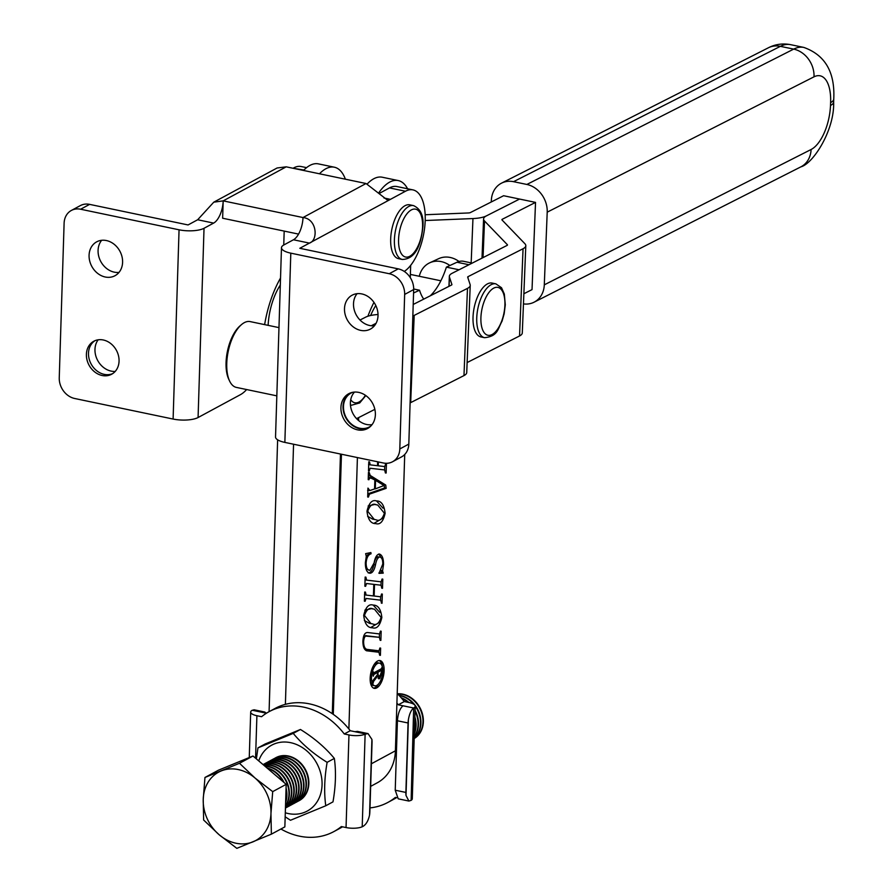 <?xml version="1.0" encoding="UTF-8"?>
<svg xmlns="http://www.w3.org/2000/svg" width="893" height="893" viewBox="0 0 893 893"><rect width="100%" height="100%" fill="white"/><g stroke="black" fill="none" stroke-linecap="round" stroke-linejoin="round"><path stroke-width="1.34" d="M94.892 340.724A18.753 15.561 -118.4 0 0 88.496 353.204A18.753 15.561 -118.4 0 0 96.254 370.349A18.753 15.561 -118.4 0 0 112.663 373.631M86.398 354.331A18.753 15.561 -118.4 0 0 94.691 371.923A18.753 15.561 -118.4 0 0 111.636 374.245A18.753 15.561 -118.4 0 0 119.059 361.163A18.753 15.561 -118.4 0 0 110.765 343.571A18.753 15.561 -118.4 0 0 93.821 341.238A18.753 15.561 -118.4 0 0 86.398 354.331M349.822 393.199A19.78 16.409 -118.4 0 0 343.024 406.382A19.78 16.409 -118.4 0 0 351.239 424.499A19.78 16.409 -118.4 0 0 368.575 427.914M340.925 407.521A19.78 16.409 -118.4 0 0 349.676 426.073A19.78 16.409 -118.4 0 0 367.548 428.528A19.78 16.409 -118.4 0 0 375.373 414.72A19.78 16.409 -118.4 0 0 366.621 396.168A19.78 16.409 -118.4 0 0 348.75 393.713A19.78 16.409 -118.4 0 0 340.925 407.521M115.208 371.421A19.255 15.974 61.6 0 1 94.971 349.375A19.255 15.974 61.6 0 1 98.141 339.809M119.003 272.398A19.255 15.974 61.6 0 1 98.074 250.42A19.255 15.974 61.6 0 1 101.668 240.295M89.077 255.275A19.255 15.974 -118.4 0 0 97.594 273.336A19.255 15.974 -118.4 0 0 114.985 275.725A19.255 15.974 -118.4 0 0 122.598 262.285A19.255 15.974 -118.4 0 0 114.081 244.224A19.255 15.974 -118.4 0 0 96.69 241.836A19.255 15.974 -118.4 0 0 89.077 255.275M374.424 325.766A19.255 15.974 61.6 0 1 353.505 303.787A19.255 15.974 61.6 0 1 357.088 293.674M344.497 308.654A19.255 15.974 -118.4 0 0 353.014 326.704A19.255 15.974 -118.4 0 0 370.405 329.093A19.255 15.974 -118.4 0 0 378.018 315.653A19.255 15.974 -118.4 0 0 369.501 297.603A19.255 15.974 -118.4 0 0 352.11 295.215A19.255 15.974 -118.4 0 0 344.497 308.654M372.046 424.633A19.255 15.974 61.6 0 1 350.391 402.754A19.255 15.974 61.6 0 1 354.465 392.083M370.896 425.983A19.255 15.974 61.6 0 1 369.401 426.921A19.255 15.974 61.6 0 1 351.998 424.543A19.255 15.974 61.6 0 1 343.481 406.482A19.255 15.974 61.6 0 1 351.105 393.043A19.255 15.974 61.6 0 1 352.713 392.306M303.933 170.027L293.038 168.264M293.708 167.895A42.786 19.557 -78.2 0 1 301.187 166.533L306.567 167.65M246.635 389.549A42.786 19.557 -78.2 0 1 240.396 394.684L198.079 417.533A18.34 5.871 -178.2 0 1 173.108 419.051L179.058 229.802L80.616 209.23A18.34 15.214 -118.4 0 0 71.351 210.458L80.359 205.602A18.34 15.214 61.6 0 1 89.613 204.374L188.066 224.947L197.666 219.756L213.773 202.175L223.183 200.869L222.636 218.227L298.563 234.1M384.001 198L390.453 199.351L405.455 191.247A42.786 19.557 -78.2 0 1 412.934 189.885A42.786 19.557 -78.2 0 1 424.767 226.655A42.786 19.557 -78.2 0 1 404.283 271.45M293.451 239.77L283.84 244.961A18.34 5.871 1.8 0 0 281.485 247.718A18.34 5.871 1.8 0 0 290.805 253.154L284.856 442.403L383.298 462.976A18.34 15.214 -118.4 0 0 392.552 461.748A18.34 15.214 -118.4 0 0 399.807 448.956L404.663 294.422A18.34 15.214 -118.4 0 0 389.248 273.727L398.256 268.871L299.802 248.299L309.413 243.108L293.451 239.77A18.34 8.383 101.8 0 0 302.995 217.546C317.093 218.83 318.433 240.373 309.413 243.108L390.453 199.351L387.216 199.932L366.03 183.512L286.206 166.835L277.098 167.984L213.773 202.175M367.916 316.234A73.349 33.521 -78.2 0 1 373.966 302.37M379.726 193.189L389.493 187.91A42.786 19.557 101.8 0 1 396.972 186.548L412.934 189.885M179.058 229.802A18.34 5.871 1.8 0 0 204.028 228.284L213.628 223.094L197.666 219.756M264.629 324.617A73.349 33.521 -78.2 0 1 280.525 278.024M286.206 166.835L223.183 200.869A18.34 8.383 -78.2 0 1 213.628 223.094M284.856 442.403A18.34 5.871 -178.2 0 1 275.535 436.967L281.485 247.718M71.351 210.458A18.34 15.214 -118.4 0 0 64.106 223.261L59.251 377.784A18.34 15.214 -118.4 0 0 74.666 398.49L173.108 419.051M223.183 200.869L302.995 217.546L366.03 183.512M399.807 448.956L408.815 444.089L413.671 289.566L404.663 294.422M389.248 273.727L290.805 253.154M408.815 444.089A18.34 15.214 61.6 0 1 401.56 456.892L392.552 461.748M398.256 268.871A18.34 15.214 61.6 0 1 413.671 289.566M423.74 299.122A51.336 23.464 -78.2 0 1 419.543 290.225L413.682 288.997M375.808 305.529A42.786 19.557 101.8 0 0 370.64 315.497M472.207 263.1L463.612 261.303A42.786 19.557 101.8 0 0 456.993 262.241L446.388 267.13A51.336 23.464 -78.2 0 1 430.281 295.806M459.047 269.775L446.388 267.13M419.543 290.225L413.559 292.993M280.302 285.079A42.786 19.557 101.8 0 0 268.123 325.353M449.882 265.522A24.446 20.595 -114.8 0 0 441.209 261.604A24.446 20.595 -114.8 0 0 429.734 262.799L438.709 258.657A24.446 20.595 65.2 0 1 450.184 257.463A24.446 20.595 65.2 0 1 459.013 261.493M429.734 262.799A24.446 20.595 -114.8 0 0 419.297 276.283M523.867 293.752L532.027 289.611L535.532 202.398L503.607 195.723L470.365 212.579A3.059 0.938 -177.7 0 1 468.457 212.958L425.157 214.744M523.465 303.899A24.446 20.416 -116.9 0 0 534.07 302.202A24.446 20.416 -116.9 0 0 544.295 284.845L811.101 149.499A36.669 16.766 101.8 0 0 830.49 105.486L830.613 102.583A36.669 16.766 101.8 0 0 814.025 76.82L547.208 212.166A24.446 20.416 -116.9 0 0 526.859 184.46L513.553 181.681A24.446 20.416 -116.9 0 0 501.565 183.132A24.446 20.416 -116.9 0 0 491.34 200.49L491.273 201.974M547.208 212.166L544.295 284.845M535.532 202.398L502.301 219.254A3.059 0.938 2.3 0 0 501.899 219.689A3.059 0.938 2.3 0 0 502.033 219.979L524.872 243.689A21.387 6.541 -177.7 0 1 525.798 245.709A21.387 6.541 -177.7 0 1 523.052 248.745L468.066 276.64A3.059 0.938 2.3 0 0 467.675 277.076A3.059 0.938 2.3 0 0 467.686 277.176L470.12 284.588A21.387 6.541 -177.7 0 1 470.231 285.336A21.387 6.541 -177.7 0 1 467.486 288.372L414.185 315.408A21.387 6.541 -177.7 0 1 412.834 315.999M471.169 262.888L472.955 218.562A21.387 6.541 -177.7 0 0 486.328 215.916L519.57 199.061L486.328 215.916A21.387 6.541 2.3 0 0 483.582 218.952A21.387 6.541 2.3 0 0 484.508 220.984L507.347 244.682A3.059 0.938 -177.7 0 1 507.481 244.972A3.059 0.938 -177.7 0 1 507.09 245.408L452.104 273.303A21.387 6.541 2.3 0 0 449.346 276.339A21.387 6.541 2.3 0 0 449.458 277.087L451.891 284.487A3.059 0.938 -177.7 0 1 451.914 284.599A3.059 0.938 -177.7 0 1 451.523 285.034L413.202 304.468M378.018 314.459L375.172 314.771A21.387 6.541 2.3 0 0 365.706 317.127L359.991 320.029M374.848 409.362L356.553 418.65M376.065 323.311L371.22 325.766M525.798 245.709L522.293 332.933A21.387 6.541 -177.7 0 1 519.547 335.969L467.128 362.558M470.231 285.336L466.726 372.548A21.387 6.541 -177.7 0 1 463.98 375.585L410.68 402.62A21.387 6.541 -177.7 0 1 410.11 402.899M379.503 663.142A11.564 5.28 101.8 0 0 371.466 677.53A11.564 5.28 101.8 0 0 374.77 685.779A11.564 5.28 101.8 0 0 382.818 671.402A11.564 5.28 101.8 0 0 379.503 663.142L377.906 662.818A11.564 5.28 101.8 0 0 373.854 664.984M370.171 678.222A14.188 6.485 101.8 0 0 374.234 688.358A14.188 6.485 101.8 0 0 384.113 670.699A14.188 6.485 101.8 0 0 380.038 660.574A14.188 6.485 101.8 0 0 370.171 678.222M373.464 688.079A14.188 6.485 101.8 0 0 378.833 683.603M366.487 650.74L367.034 650.852C364.322 650.149 362.938 646.956 362.893 641.274C363.228 635.492 364.757 632.568 367.503 632.512L379.514 633.93L380.429 631.128L381.166 631.228L380.876 640.381L380.139 640.292L379.402 637.312L367.324 635.883C365.204 635.37 363.964 637.323 363.618 641.721C363.674 646.275 364.802 648.831 367.001 649.401L378.978 650.807L379.893 648.017L380.63 648.106L380.407 655.339L379.67 655.25L378.933 652.258L366.71 650.796M364.277 648.597L367.001 649.401M377.471 651.946L366.152 650.606M381.333 602.273L380.585 600.174L366.041 598.455L365.137 601.257L364.4 601.179L364.69 592.014L365.427 592.092L366.13 595.084L373.419 595.944L373.787 584.368L366.498 583.509L365.605 586.31L364.869 586.221L365.159 577.057L365.896 577.146L366.621 580.126L381.155 581.845L382.059 579.044L382.796 579.133L382.505 588.297L381.78 588.208L381.054 585.216L374.513 584.457L374.156 596.022L380.686 596.792L381.59 593.99L382.327 594.091L382.037 603.255L381.333 602.273M364.478 594.738L366.13 595.084M364.936 579.78L366.621 580.126M376.455 500.928C381.3 500.839 384.191 504.969 385.117 513.33C383.242 521.557 380.128 524.984 375.741 523.599C370.863 523.722 367.938 519.592 366.99 511.198C368.954 502.926 372.113 499.5 376.455 500.928L377.393 501.085M382.383 518.409L374.145 523.265L375.741 523.599L374.725 523.432M378.364 461.949L378.241 465.811L384.783 466.581L385.687 463.78L386.423 463.869L386.133 473.033L385.396 472.944L384.671 469.952L370.137 468.245L369.233 471.035L368.496 470.957L368.787 461.793L369.523 461.882L370.227 464.862L377.516 465.722L377.639 461.793M368.563 464.516L370.227 464.862M370.662 786.376L377.281 782.793A45.844 38.042 -118.4 0 0 395.409 750.801L404.719 454.47M410.278 277.623L410.668 265.344M379.056 192.408A48.892 22.347 -78.2 0 1 398.222 180.565A48.892 22.347 -78.2 0 1 407.565 188.758M348.884 728.978L357.412 457.573M358.584 420.547L358.673 417.567M370.941 477.509L368.217 479.641L368.452 472.397L369.189 472.486L370.227 475.467L385.731 485.055L386.144 488.359L369.456 494.142L368.407 497.088L367.682 496.999L367.961 488.091L369.869 490.558L374.569 488.929L374.848 479.921L368.307 476.895M367.615 490.38L369.869 490.558M379.469 554.051C382.215 555.066 383.555 558.538 383.51 564.465L382.561 570.984L383.231 573.127L379.012 573.362L382.784 564.052C382.829 559.654 381.757 557.288 379.581 556.964C377.65 557.701 376.288 560.335 375.484 564.901C374.245 570.393 372.359 573.183 369.814 573.25C366.822 572.491 365.337 568.997 365.36 562.757L366.297 556.361L365.65 553.638L370.885 552.566L371.053 553.794C368.251 554.564 366.588 557.623 366.097 562.981C366.152 567.814 367.425 570.27 369.914 570.348L374.089 562.936C375.183 557.187 376.969 554.229 379.469 554.051L379.637 554.084M365.996 568.841L369.914 570.348M378.085 556.652L377.985 556.64C376.053 557.366 374.692 560.011 373.888 564.566L375.484 564.901M373.185 605.108C378.029 605.019 380.92 609.149 381.836 617.498C379.971 625.725 376.846 629.152 372.47 627.779C367.592 627.902 364.668 623.772 363.708 615.366C365.684 607.095 368.842 603.679 373.185 605.108L374.122 605.264M379.112 622.588L370.874 627.444L372.47 627.779L371.455 627.612M284.186 231.097L283.751 245.006M277.634 439.814L269.083 711.665A68.147 56.549 -118.4 0 0 261.604 716.699L256.905 715.717L255.565 758.202M345.379 179.203A48.892 22.347 101.8 0 0 334.373 167.214L318.399 163.877A48.892 22.347 101.8 0 0 303.52 170.451M334.373 167.214A48.892 22.347 101.8 0 0 319.482 173.789M293.563 444.223L285.392 704.343M340.467 454.024L332.296 713.686M367.336 183.846A48.892 22.347 -78.2 0 1 382.26 177.227L398.222 180.565M333.279 714.355L341.45 454.236M370.137 468.245L384.671 469.952M368.53 469.852L369.267 470.008M368.496 470.89L369.233 471.035M368.753 462.753L369.49 462.909M368.697 464.55L370.115 464.84M377.516 465.655L378.241 465.811M384.727 466.57L384.626 469.941M385.396 472.877L386.133 473.033M368.24 478.961L368.976 479.117M368.229 479.574L368.954 479.731M368.429 472.944L369.166 473.1M368.374 474.987L370.227 475.467M368.63 475.132L385.731 485.055M384.135 484.72L384.548 488.024L386.144 488.359M384.548 488.024L367.86 493.807L369.456 494.142M367.693 496.318L368.429 496.475M367.682 496.932L368.407 497.088M367.938 488.839L368.664 488.996M375.306 488.873L384.001 485.513L375.573 480.345L375.306 488.873L374.58 488.717M374.848 480.2L375.573 480.345M384.381 513.174L385.117 513.33M376.522 500.94L382.997 508.184M367.626 516.333L372.716 519.157L375.92 519.748C379.525 521.49 382.349 519.313 384.381 513.241L377.728 505.025L376.388 504.802C372.816 503.049 369.925 505.204 367.715 511.276L374.312 519.492M377.728 505.025L374.792 504.467L368.139 505.974M374.792 504.467L376.388 504.802M366.99 511.131L367.715 511.276M378.744 554.04L381.222 557.868M382.773 564.309L383.51 564.465M380.987 570.326L382.561 570.984M380.965 570.649L381.635 572.793L383.231 573.127M381.635 572.793L378.933 572.949M373.888 564.566C372.649 570.058 370.762 572.848 368.217 572.915M369.378 552.867L371.053 553.794M369.456 553.459L366.286 555.926M365.36 562.836L366.097 562.981M366.041 598.455L380.585 600.174M364.433 600.074L365.17 600.23M364.4 601.101L365.137 601.257M364.657 592.974L365.393 593.131M364.601 594.76L366.03 595.062M366.498 583.509L373.787 584.368M364.902 585.127L365.639 585.272M364.88 586.154L365.605 586.31M365.125 578.028L365.862 578.173M365.07 579.803L366.465 580.104M381.11 581.834L380.998 585.205M381.78 588.141L382.505 588.297M374.513 584.457L381.054 585.216M373.419 595.877L374.156 596.022M380.641 596.792L380.53 600.163M381.311 603.099L382.037 603.255M381.11 617.353L381.836 617.498M373.241 605.119L379.726 612.364M364.355 620.512L369.434 623.336L372.638 623.928C376.254 625.658 379.067 623.493 381.099 617.42L374.457 609.193L373.118 608.97C369.546 607.218 366.655 609.383 364.444 615.456L371.03 623.671M374.457 609.193L371.521 608.646L364.857 610.153M371.521 608.646L373.118 608.97M363.719 615.299L364.444 615.456M379.402 637.312L363.752 635.905M362.893 641.565L363.618 641.721M365.181 649.021L366.61 649.323M378.945 650.807L378.889 652.247M379.67 655.183L380.407 655.339M379.469 633.918L379.369 637.301M380.139 640.236L380.876 640.381M382.349 666.758A14.188 6.485 101.8 0 0 379.224 660.519M370.327 681.828A11.564 5.28 101.8 0 0 373.174 685.444L374.77 685.779M381.713 671.09L381.333 670.431L377.996 672.239L377.929 674.382L379.726 676.76L381.713 671.09L379.737 670.107L376.399 671.904L377.996 672.239M377.248 676.637L379.726 676.76M380.117 670.755L379.737 670.107L380.117 670.755M379.503 676.872L378.119 678.323M380.541 669.203L380.507 670.185M372.861 683.033L372.939 680.533L377.549 674.55L377.616 672.44L376.02 672.105L373.151 673.657M373.207 672.038L373.966 672.753L381.378 668.745L382.215 666.881L382.037 672.641L379.771 678.624L378.788 678.847M373.084 676.046L373.218 671.737L373.966 672.753M373.095 675.465L373.441 676.113M373.14 674.282L373.899 674.449L373.464 675.532M377.616 672.44L373.899 674.449M372.883 682.431L373.229 683.112M372.917 681.158L373.642 681.303L373.241 682.509M376.444 675.99L377.56 676.224L373.642 681.303M378.174 678.289L379.771 678.624L377.56 676.224M472.955 218.562L425.191 220.526M258.736 760.903A37.439 31.065 61.6 0 1 290.582 742.663A37.439 31.065 61.6 0 1 322.06 784.925A37.439 31.065 61.6 0 1 288.35 813.568A37.439 31.065 61.6 0 1 285.291 812.764M257.954 747.876L265.176 743.981L300.45 729.481L293.228 733.387L257.954 747.876L256.391 758.905M285.168 816.794L290.493 820.265L325.766 805.765C323.936 792.482 324.393 778.004 327.128 762.332C313.566 753.938 302.269 744.293 293.228 733.387M300.45 729.481C314.012 737.875 325.309 747.519 334.35 758.436C336.192 771.63 335.735 786.108 332.989 801.869L325.766 805.765M334.35 758.436L327.128 762.332M229.635 381.11L228.787 379.324A31.78 14.522 -78.2 0 1 226.063 362.591A31.78 14.522 -78.2 0 1 239.938 325.956L241.434 324.661A33.621 15.371 101.8 0 0 226.755 363.418A33.621 15.371 101.8 0 0 229.635 381.11A33.621 15.371 101.8 0 0 236.388 387.406L276.83 395.856M278.973 327.619L250.14 321.592A33.621 15.371 101.8 0 0 241.434 324.661M413.537 205.613L409.809 204.832A27.504 12.569 101.8 0 0 390.676 239.056A27.504 12.569 101.8 0 0 398.557 258.68L402.285 259.461A27.504 12.569 -78.2 0 1 394.405 239.826A27.504 12.569 -78.2 0 1 413.537 205.613C420.581 208.85 423.728 215.693 422.969 226.152C421.429 241.188 417.176 259.07 402.285 259.461M495.872 283.851L492.155 283.07A27.504 12.569 101.8 0 0 476.471 299.479A27.504 12.569 101.8 0 0 480.903 336.918L484.62 337.699A27.504 12.569 -78.2 0 1 480.188 300.26A27.504 12.569 -78.2 0 1 495.872 283.851L501.52 287.736L504.322 294.031L505.293 304.792L504.154 313.834L502.056 321.167C497.691 328.959 498.06 336.203 484.62 337.699M369.858 811.882L372.046 742.429A12.223 5.592 101.8 0 0 371.912 739.415L369.535 815.142A12.223 5.592 101.8 0 0 369.858 811.882M280.915 829.005A68.147 56.549 -118.4 0 0 333.848 831.595L339.853 828.358A68.147 56.549 -118.4 0 0 342.51 826.806M333.848 831.595A68.147 56.549 -118.4 0 0 341.349 826.572L346.049 827.554L348.962 734.95L344.263 733.968A68.147 56.549 -118.4 0 0 269.094 711.665L275.1 708.428A68.147 56.549 -118.4 0 1 350.257 730.731L344.263 733.968M266.304 713.183L264.752 712.022L262.899 712.469L266.438 713.217M256.905 715.717A12.223 3.918 1.8 0 1 250.687 712.089A12.223 3.918 1.8 0 1 251.837 710.493L254.081 709.79L264.752 712.022M371.912 739.415L368.061 733.611L365.125 734.169L362.212 826.773A12.223 3.918 -178.2 0 1 346.049 827.554M365.628 733.934L350.257 730.731M348.962 734.95A12.223 3.918 1.8 0 0 365.125 734.169M369.535 815.142C368.284 820.901 366.007 824.697 362.725 826.538L362.212 826.773M354.956 731.713L357.39 731.378L368.061 733.611M408.056 722.984L397.418 720.763L395.231 790.216L405.88 792.437A12.223 5.592 101.8 0 0 406.002 795.451L408.38 719.725A12.223 5.592 101.8 0 0 408.056 722.984L405.88 792.437M396.671 797.672L395.376 797.393A68.147 56.549 61.6 0 1 387.875 802.427A68.147 56.549 61.6 0 1 369.981 807.897M396.537 797.639A68.147 56.549 61.6 0 1 393.88 799.19L387.875 802.427M406.002 795.451L408.894 801.054L411.137 800.351L413.66 708.004C411.137 710.002 409.385 713.909 408.38 719.725M414.051 707.758A12.223 3.918 1.8 0 0 415.2 706.162L412.287 798.766A12.223 3.918 -178.2 0 1 411.137 800.351M333.413 678.412A68.147 56.549 61.6 0 1 334.417 678.155M396.905 703.048A68.147 56.549 61.6 0 1 398.289 704.8L404.283 701.552A68.147 56.549 61.6 0 0 397.206 693.481M333.446 677.195A68.147 56.549 61.6 0 1 334.462 676.794M397.418 720.763C397.965 713.563 399.818 708.573 402.989 705.783L398.289 704.8M414.207 737.986A24.446 20.282 -118.4 0 0 420.525 723.285A24.446 20.282 -118.4 0 0 415.2 706.162A12.223 3.918 1.8 0 0 408.983 702.534L404.283 701.552M408.894 801.054L398.222 798.833L395.231 790.216M414.185 738.544A24.446 20.282 -118.4 0 0 423.371 721.756A24.446 20.282 -118.4 0 0 397.508 693.783M414.196 738.12A24.446 20.282 -118.4 0 0 420.927 723.073A24.446 20.282 -118.4 0 0 398.903 695.223M414.185 738.522A24.446 20.282 -118.4 0 0 422.958 721.979A24.446 20.282 -118.4 0 0 397.686 693.961M414.24 736.848A24.446 20.282 -118.4 0 0 418.493 724.39A24.446 20.282 -118.4 0 0 415.066 710.326M414.33 733.823A24.446 20.282 -118.4 0 0 416.06 725.708A24.446 20.282 -118.4 0 0 414.865 716.967M414.252 736.513A24.446 20.282 -118.4 0 0 418.091 724.603A24.446 20.282 -118.4 0 0 415.044 711.263M414.363 732.93A24.446 20.282 -118.4 0 0 415.647 725.92A24.446 20.282 -118.4 0 0 414.821 718.474M298.976 800.764A24.446 20.282 -118.4 0 0 299.177 800.653A24.446 20.282 -118.4 0 0 308.844 783.596A24.446 20.282 -118.4 0 0 298.039 760.657A24.446 20.282 -118.4 0 0 275.948 757.632A24.446 20.282 -118.4 0 0 275.747 757.744M296.543 802.081A24.446 20.282 -118.4 0 0 296.744 801.97A24.446 20.282 -118.4 0 0 306.411 784.902A24.446 20.282 -118.4 0 0 295.594 761.975A24.446 20.282 -118.4 0 0 273.515 758.95A24.446 20.282 -118.4 0 0 273.303 759.061M297.737 801.389A24.446 20.282 -118.4 0 0 298.775 800.876A24.446 20.282 -118.4 0 0 308.442 783.808A24.446 20.282 -118.4 0 0 297.626 760.881A24.446 20.282 -118.4 0 0 275.535 757.844A24.446 20.282 -118.4 0 0 274.542 758.436M294.098 803.399A24.446 20.282 -118.4 0 0 294.31 803.287A24.446 20.282 -118.4 0 0 303.977 786.22A24.446 20.282 -118.4 0 0 293.161 763.292A24.446 20.282 -118.4 0 0 271.07 760.267A24.446 20.282 -118.4 0 0 270.869 760.378M295.304 802.707A24.446 20.282 -118.4 0 0 296.331 802.193A24.446 20.282 -118.4 0 0 306.009 785.126A24.446 20.282 -118.4 0 0 295.192 762.198A24.446 20.282 -118.4 0 0 273.102 759.162A24.446 20.282 -118.4 0 0 272.108 759.753M291.665 804.716A24.446 20.282 -118.4 0 0 291.866 804.604A24.446 20.282 -118.4 0 0 301.533 787.537A24.446 20.282 -118.4 0 0 290.727 764.609A24.446 20.282 -118.4 0 0 268.637 761.573A24.446 20.282 -118.4 0 0 268.436 761.684M292.871 804.024A24.446 20.282 -118.4 0 0 293.897 803.51A24.446 20.282 -118.4 0 0 303.564 786.443A24.446 20.282 -118.4 0 0 292.759 763.515A24.446 20.282 -118.4 0 0 270.668 760.479A24.446 20.282 -118.4 0 0 269.675 761.059M289.232 806.022A24.446 20.282 -118.4 0 0 289.432 805.921A24.446 20.282 -118.4 0 0 299.099 788.854A24.446 20.282 -118.4 0 0 288.294 765.926A24.446 20.282 -118.4 0 0 266.203 762.89A24.446 20.282 -118.4 0 0 266.002 763.002M290.426 805.341A24.446 20.282 -118.4 0 0 291.464 804.827A24.446 20.282 -118.4 0 0 301.131 787.76A24.446 20.282 -118.4 0 0 290.314 764.832A24.446 20.282 -118.4 0 0 268.235 761.796A24.446 20.282 -118.4 0 0 267.23 762.376M286.787 807.339A24.446 20.282 -118.4 0 0 286.999 807.239A24.446 20.282 -118.4 0 0 296.666 790.171A24.446 20.282 -118.4 0 0 285.849 767.243A24.446 20.282 -118.4 0 0 263.759 764.207A24.446 20.282 -118.4 0 0 263.558 764.319M287.993 806.647A24.446 20.282 -118.4 0 0 289.031 806.133A24.446 20.282 -118.4 0 0 298.697 789.077A24.446 20.282 -118.4 0 0 287.881 766.138A24.446 20.282 -118.4 0 0 265.79 763.113A24.446 20.282 -118.4 0 0 264.797 763.694M286.999 807.239L286.586 807.451A24.446 20.282 -118.4 0 1 285.559 807.964A24.446 20.282 -118.4 0 0 294.232 791.488A24.446 20.282 -118.4 0 0 263.156 764.676M286.586 807.451A24.446 20.282 -118.4 0 0 296.264 790.383A24.446 20.282 -118.4 0 0 285.447 767.455A24.446 20.282 -118.4 0 0 263.357 764.43A24.446 20.282 -118.4 0 0 263.055 764.598M285.593 807.384A24.446 20.282 -118.4 0 0 291.788 792.805A24.446 20.282 -118.4 0 0 263.669 765.122M285.559 807.919A24.446 20.282 -118.4 0 0 293.819 791.7A24.446 20.282 -118.4 0 0 263.201 764.721M285.66 805.821A24.446 20.282 -118.4 0 0 289.354 794.111A24.446 20.282 -118.4 0 0 264.808 766.094M285.593 807.205A24.446 20.282 -118.4 0 0 291.386 793.017A24.446 20.282 -118.4 0 0 263.815 765.245M285.693 802.238A24.446 20.282 -118.4 0 0 286.921 795.429A24.446 20.282 -118.4 0 0 286.073 787.95M285.671 805.408A24.446 20.282 -118.4 0 0 288.952 794.335A24.446 20.282 -118.4 0 0 265.087 766.328M285.671 801.233A24.446 20.282 -118.4 0 0 286.508 795.652A24.446 20.282 -118.4 0 0 286.017 789.725M204.966 777.468L218.45 770.19L252.987 756.003L265.98 767.087L286.184 784.344L284.856 826.885L271.372 834.162L270.959 813.467L272.711 791.622L255.03 778.026L239.503 763.281L204.966 777.468L203.224 799.313L203.626 820.008L219.153 834.754L236.835 848.35L271.372 834.162M413.649 704.175A24.446 20.282 -118.4 0 0 399.216 695.547M408.961 702.534A24.446 20.282 -118.4 0 0 401.18 697.746M408.101 702.356A24.446 20.282 -118.4 0 0 401.683 698.326M284.108 782.569A24.446 20.282 -118.4 0 0 267.208 768.025M283.204 781.799A24.446 20.282 -118.4 0 0 267.867 768.549M286.184 784.344L272.711 791.622M252.987 756.003L239.503 763.281M255.03 778.026A38.901 32.282 61.6 0 1 270.959 813.467A38.901 32.282 61.6 0 1 253.02 841.831A38.901 32.282 61.6 0 1 219.153 834.754A38.901 32.282 -118.4 0 1 203.224 799.313A38.901 32.282 61.6 0 1 221.163 770.949A38.901 32.282 61.6 0 1 255.03 778.026M204.028 228.284L198.079 417.533M89.613 204.374L80.616 209.23M405.455 191.247L389.493 187.91M468.981 264.741L456.993 262.241M526.859 184.46L793.676 49.115L780.37 46.336L513.553 181.681M790.539 44.65A61.126 27.94 101.8 0 0 780.37 46.336A24.446 20.416 -116.9 0 0 768.371 47.787C775.314 44.226 782.692 43.177 790.539 44.65L803.834 47.429A61.126 27.94 -78.2 0 0 793.676 49.115A24.446 20.416 -116.9 0 1 814.025 76.82M811.101 149.499A24.446 20.416 63.1 0 1 800.876 166.857L534.07 302.202M830.49 105.486A24.446 7.479 2.3 0 0 833.638 102.025C834.687 130.043 813.199 163.676 800.876 166.857M830.613 102.583A24.446 7.479 2.3 0 0 833.749 99.112L833.638 102.025M502.301 219.254L502.257 220.214M523.052 248.745L519.547 335.969M468.066 276.64L468.01 278.147M414.185 315.408L410.68 402.62M467.486 288.372L463.98 375.585M484.508 220.984L483.046 257.608M507.347 244.682L507.324 245.251M449.458 277.087L449.09 286.262M395.409 750.801L371.365 763.783M365.728 635.548L367.324 635.883M422.579 226.61A24.446 11.174 101.8 0 0 411.293 209.944A24.446 11.174 101.8 0 0 398.568 239.581A24.446 11.174 101.8 0 0 409.842 256.246A24.446 11.174 101.8 0 0 422.579 226.61M501.844 320.676A24.446 11.174 101.8 0 0 500.962 289.187A24.446 11.174 101.8 0 0 483.973 301.979A24.446 11.174 101.8 0 0 484.866 333.48A24.446 11.174 101.8 0 0 501.844 320.676M365.806 395.554L359.712 402.933L351.518 405.221A27.504 12.569 -78.2 0 1 350.436 404.875M350.737 399.707A24.446 11.174 101.8 0 0 365.404 395.275M262.899 712.469L252.228 710.248M402.989 705.783L413.66 708.004M768.371 47.787L501.565 183.132M833.749 99.112C835.122 72.233 825.143 55.009 803.834 47.429M483.582 218.952L482.008 258.133M449.346 276.339L448.945 286.34M381.512 670.397L379.916 670.063M373.754 672.809L372.158 672.474M410.378 274.419L440.863 280.782M351.518 405.221L350.447 404.998M250.687 712.089L249.259 757.532"/></g></svg>
